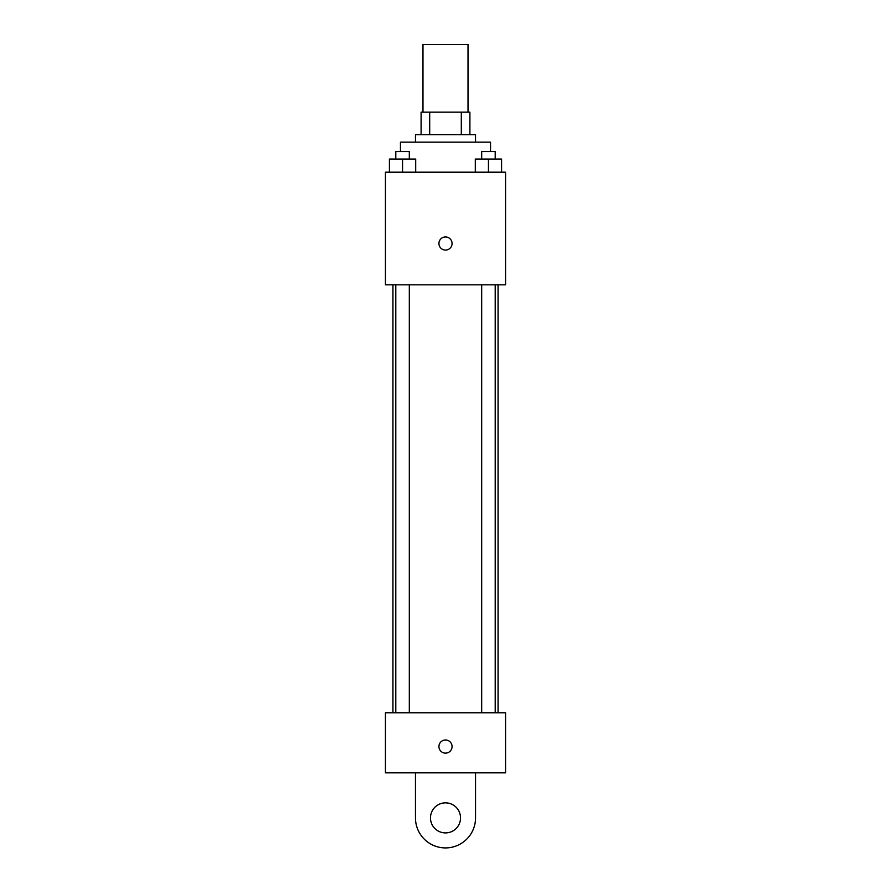 <?xml version="1.0" encoding="UTF-8"?>
<svg xmlns="http://www.w3.org/2000/svg" width="891" height="891" viewBox="0 0 891 891"><rect width="100%" height="100%" fill="white"/><g stroke="black" fill="none" stroke-linecap="round" stroke-linejoin="round"><path stroke-width="1.34" d="M468.02 112.121L468.02 44.55L422.98 44.55L422.98 112.121M429.696 134.652L429.696 112.121L421.098 112.121L421.098 134.652L421.098 112.121M429.696 112.121L469.902 112.121L469.902 134.652M461.304 134.652L461.304 112.121M415.462 142.159L415.462 134.652L475.538 134.652L475.538 142.159M490.551 151.537L490.551 142.159L400.449 142.159L400.449 151.537M385.435 172.186L505.565 172.186L505.565 284.808L385.435 284.808L385.435 172.186M445.5 250.081A6.571 6.571 0 0 1 439.809 240.236A6.571 6.571 0 0 1 451.191 240.236A6.571 6.571 0 0 1 445.5 250.081M385.435 712.778L505.565 712.778L505.565 772.842L385.435 772.842L385.435 712.778L505.565 712.778M475.304 172.186L475.304 159.044L501.588 159.044L501.588 172.186L501.588 159.044M488.446 172.186L488.446 159.044M495.207 159.044L495.207 151.537L481.686 151.537L481.686 159.044M389.412 172.186L389.412 159.044L415.696 159.044L415.696 172.186L415.696 159.044M402.554 172.186L402.554 159.044M409.314 159.044L409.314 151.537L395.793 151.537L395.793 159.044M438.929 746.558A6.571 6.571 0 0 1 448.786 740.867A6.571 6.571 0 0 1 448.786 752.249A6.571 6.571 0 0 1 438.929 746.558M475.538 772.842L475.538 817.882A30.038 30.038 0 0 1 445.5 847.92A30.038 30.038 0 0 1 415.462 817.882L415.462 772.842M445.5 832.907A15.013 15.013 0 0 1 432.491 810.376A15.013 15.013 0 0 1 458.509 810.376A15.013 15.013 0 0 1 445.5 832.907M498.058 712.778L498.058 284.808M392.942 712.778L392.942 284.808M481.686 284.808L481.686 712.778M495.207 284.808L495.207 712.778M409.314 712.778L409.314 284.808M395.793 712.778L395.793 284.808"/></g></svg>
